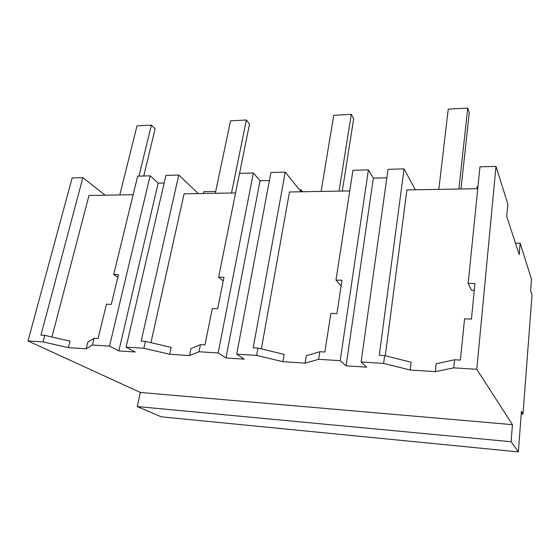 <?xml version="1.0" encoding="UTF-8"?>
<svg xmlns="http://www.w3.org/2000/svg" width="560" height="560" viewBox="0 0 560 560"><rect width="100%" height="100%" fill="white"/><g stroke="black" fill="none" stroke-linecap="round" stroke-linejoin="round"><path stroke-width="0.84" d="M521.248 413.91L522.998 414.057L521.444 411.278L518.35 451.899L161.231 416.808L137.228 406.553L140.364 392.455L28 340.956L43.008 341.901L44.744 335.363L70.028 341.145L68.369 347.641L86.149 348.803L92.407 345.023L109.508 346.101L150.122 175.819L137.655 176.155L113.68 274.554L118.475 274.673L111.286 304.402L106.456 304.206L98.084 338.541L94.052 338.296L92.407 345.023M28 340.956L72.142 177.94L82.88 177.646L40.936 335.139L44.744 335.363M43.008 341.901L68.369 347.641M82.88 177.646L105.196 195.209M133.133 194.719L88.998 195.496L51.947 337.015M140.364 392.455L512.449 424.648L476.791 369.306L453.789 367.857L435.274 371.651L410.186 370.013L383.621 363.426L361.123 361.998L366.66 367.164L346.087 365.82L340.186 360.675L318.626 359.317L305.109 363.132L282.891 361.683L256.641 355.397L236.712 354.144L244.272 359.156L225.981 357.959L218.148 352.968L199.01 351.757L189.504 355.572L169.694 354.277L143.857 348.271L126.084 347.151L135.198 352.016L118.832 350.945L109.508 346.101M86.149 348.803L87.773 342.244L94.052 338.296M385.273 355.747L406.938 189.924L477.757 188.685M476.791 369.306L495.999 166.39L507.843 204.064L506.751 216.489L519.218 254.639L520.156 243.201L531.503 279.286L530.628 290.738L532 294.91L522.998 414.057M150.948 342.657L184.086 193.83L235.578 192.927M261.366 348.873L289.478 191.982L349.748 190.925M137.228 406.553L511.098 441.735L518.35 451.899M512.449 424.648L511.098 441.735M515.466 243.166L520.156 243.201M118.832 350.945L158.172 183.141L150.122 175.819M158.172 183.141L164.157 183.008M113.68 274.554L117.831 277.326M126.084 347.151L165.928 175.385L178.801 175.035L198.254 193.578M453.789 367.857L454.629 359.751L460.383 360.094L464.569 318.836L471.436 319.116L474.943 283.542L468.16 283.374L479.976 166.824L495.999 166.39M468.16 283.374L471.436 290.178L474.285 290.255M410.186 370.013L411.124 362.236L384.65 355.586L383.621 363.426M435.274 371.651L436.142 363.783L454.629 359.751M361.123 361.998L388.031 169.33L404.068 168.896L415.296 189.777M404.068 168.896L379.274 355.271L384.65 355.586M346.087 365.82L373.352 178.122L386.848 177.814M318.626 359.317L319.809 351.729L324.891 352.03L330.855 313.369L336.917 313.621L341.992 280.231L335.986 280.084L352.933 170.289L368.396 169.869L373.352 178.122M225.981 357.959L260.05 180.768L253.365 172.998L218.148 352.968M199.01 351.757L200.459 344.631L204.967 344.897L212.296 308.532L217.693 308.749L223.958 277.298L218.61 277.165L239.519 173.376L253.365 172.998M260.05 180.768L269.416 180.551M236.712 354.144L270.928 172.522L285.257 172.13L301.077 191.779M218.61 277.165L223.223 281.001M189.504 355.572L190.939 348.621L200.459 344.631M143.857 348.271L145.411 341.355L171.164 347.403L169.694 354.277M178.801 175.035L141.169 341.103L145.411 341.355M340.186 360.675L368.396 169.869M335.986 280.084L341.117 285.999M305.109 363.132L306.299 355.754L319.809 351.729M256.641 355.397L257.971 348.054L284.13 354.389L282.891 361.683M285.257 172.13L253.211 347.767L257.971 348.054M143.759 175.987L155.113 128.905L151.375 125.104L137.004 125.881L119.798 194.957M151.375 125.104L138.971 176.12M239.575 173.376L249.515 124.033L246.351 120.001L230.531 120.848L215.334 193.284M246.351 120.001L231.525 192.997M342.3 191.058L353.689 118.65L351.26 114.359L333.739 115.304L321.097 191.429M351.26 114.359L339.08 191.114M460.992 188.979L469.259 112.679L467.726 108.101L448.238 109.151L438.816 189.364M467.726 108.101L458.899 189.014M215.712 191.492L203.756 191.716L203.378 193.487M299.607 189.945L301.147 189.917L302.589 191.751M301.147 189.917L300.874 191.52M477.96 186.662L477.127 186.676L476.924 188.699"/></g></svg>
